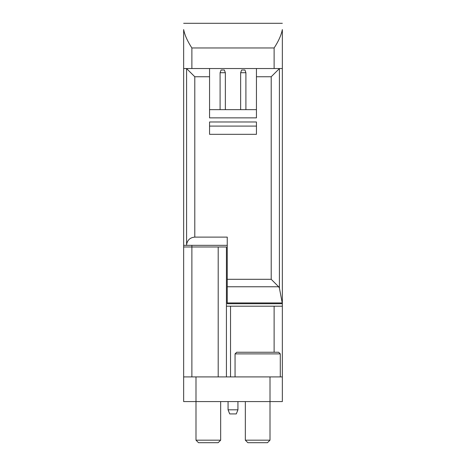 <?xml version="1.0" encoding="UTF-8"?>
<svg xmlns="http://www.w3.org/2000/svg" width="466" height="466" viewBox="0 0 466 466"><rect width="100%" height="100%" fill="white"/><g stroke="black" fill="none" stroke-linecap="round" stroke-linejoin="round"><path stroke-width="0.7" d="M256.44 109.65L209.56 109.65M256.44 68.531L186.534 68.531L194.794 76.75L209.56 76.75L209.56 117.869L256.44 117.869L256.44 68.531L282.344 68.531L282.344 401.581L270.006 401.581L270.006 440.178L245.337 440.178L247.854 442.7L267.484 442.7L270.006 440.178M282.344 68.531L282.344 29.579C281.272 35.09 278.534 41.224 274.119 47.969L191.881 47.969C187.466 41.224 184.728 35.09 183.656 29.579L183.656 68.531L186.534 68.531M209.56 68.531L209.56 76.75M183.656 376.912L195.994 376.912L195.994 401.581L183.656 401.581L183.656 245.337L186.534 245.337L186.598 244.621C187.408 240.013 190.134 237.514 194.794 237.112L227.245 237.112L227.245 303.721L282.344 303.721M256.44 121.981L256.44 134.319L209.56 134.319L209.56 121.981L256.44 121.981M282.344 303.517L279.402 288.052L278.662 286.765L271.206 279.309L271.206 76.75L279.466 68.531M186.534 245.337L227.245 245.337M195.994 440.178L198.516 442.7L218.146 442.7L220.663 440.178L195.994 440.178L195.994 401.581L270.006 401.581L270.006 376.912L282.344 376.912M183.656 246.98L226.424 246.98L226.424 376.912M282.344 306.191L226.424 306.191M195.994 376.912L270.006 376.912M282.344 23.3L183.656 23.3M183.656 245.337L183.656 68.531M235.056 353.886L280.287 353.886L278.639 352.244L236.699 352.244L235.056 353.886L235.056 376.912M237.934 401.581L237.934 409.806L228.066 409.806L228.066 401.581M237.934 409.806L236.291 413.919L229.709 413.919L228.066 409.806M256.44 126.094L209.56 126.094M220.092 72.725L221.076 70.011L224.367 70.011L225.352 72.725L220.092 72.725L220.092 109.65M225.352 72.725L225.352 109.65M245.908 109.65L245.908 72.725L240.648 72.725L240.648 109.65M240.648 72.725L241.633 70.011L244.924 70.011L245.908 72.725M271.206 76.75L256.44 76.75M194.794 237.112L194.794 76.75M271.206 279.309L227.245 279.309M278.662 286.765L227.245 286.765M191.881 245.337L191.881 376.912M191.881 47.969L191.881 68.531M274.119 47.969L274.119 68.531M230.53 306.191L230.53 376.912M274.119 306.191L274.119 352.244M218.199 246.98L218.199 376.912M282.198 302.952L227.245 302.952M279.402 288.052L279.402 68.56M186.598 244.621L186.598 68.56M245.337 401.581L245.337 440.178M280.287 353.886L280.287 376.912M220.663 401.581L220.663 440.178"/></g></svg>
